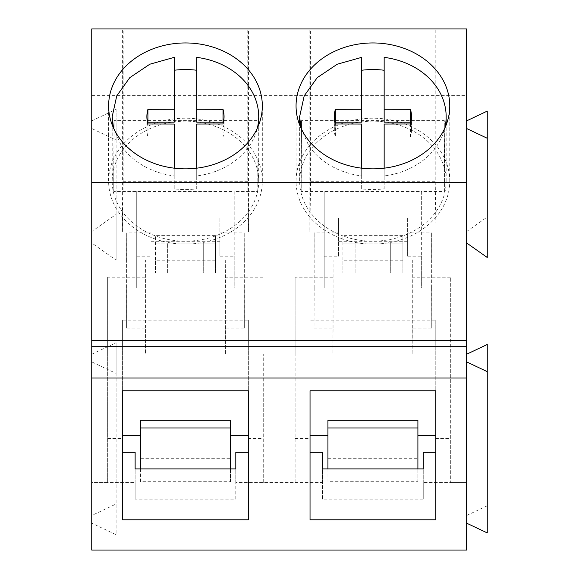 <?xml version="1.0" encoding="UTF-8"?>
<svg xmlns="http://www.w3.org/2000/svg" width="579" height="579" viewBox="0 0 579 579"><rect width="100%" height="100%" fill="white"/><g stroke="black" fill="none" stroke-linecap="round" stroke-linejoin="round"><path stroke-width="0.43" stroke-dasharray="2.9 2.17" d="M215.46 260.195L155.476 260.195L155.476 273.035L167.657 273.035L167.657 243.05L167.657 273.035L203.272 273.035L203.272 243.05L215.46 243.05L215.46 273.035L203.272 273.035L203.272 243.05L155.476 243.05L215.46 243.05L215.46 235.631L155.476 235.631L155.476 273.035L215.46 273.035L215.46 235.631M155.476 260.195L155.476 235.631M402.904 260.195L342.92 260.195L342.92 273.035L355.108 273.035L355.108 243.05L355.108 273.035L390.724 273.035L390.724 243.05L402.904 243.05L402.904 273.035L390.724 273.035L390.724 243.05L342.92 243.05L402.904 243.05L402.904 235.631L342.92 235.631L342.92 273.035L402.904 273.035L402.904 235.631M342.92 260.195L342.92 235.631M121.17 209.931A73.251 60.006 0 0 0 203.576 239.308A73.251 60.006 0 0 0 258.704 181.162A73.251 60.006 0 0 0 249.737 152.393A73.251 60.006 0 0 0 167.331 123.023A73.251 60.006 0 0 0 112.196 181.162A73.251 60.006 0 0 0 121.17 209.931M113.52 128.046L121.17 145.423A73.251 60.006 0 0 0 174.221 175.951L174.221 188.855A73.251 60.006 0 0 0 196.715 188.848L196.715 175.951A73.251 60.006 0 0 0 257.337 128.198M174.221 122.176L174.221 57.357M196.715 122.176L196.715 57.364M174.221 168.178L174.221 175.951M196.715 168.178L196.715 175.951M196.715 188.848L196.715 124.044M196.715 136.941L223.009 136.883A38.598 31.613 0 0 0 224.059 129.558A38.598 31.613 0 0 0 223.248 123.11M147.681 123.11A38.598 31.613 0 0 0 146.871 129.558A38.598 31.613 0 0 0 147.92 136.883L147.92 123.986M174.221 188.855L174.221 136.941L147.92 136.883M174.221 136.941L174.221 124.044M223.009 136.883L223.009 123.986M308.614 209.931A73.251 60.006 0 0 0 391.02 239.308A73.251 60.006 0 0 0 446.156 181.162A73.251 60.006 0 0 0 437.188 152.393A73.251 60.006 0 0 0 354.775 123.023A73.251 60.006 0 0 0 299.647 181.162A73.251 60.006 0 0 0 308.614 209.931M300.971 128.046L308.614 145.423A73.251 60.006 0 0 0 361.665 175.951L361.665 188.855A73.251 60.006 0 0 0 384.159 188.848L384.159 175.951A73.251 60.006 0 0 0 444.788 128.198M361.665 122.176L361.665 57.357M384.159 122.176L384.159 57.364M361.665 168.178L361.665 175.951M384.159 168.178L384.159 175.951M384.159 188.848L384.159 124.044M384.159 136.941L410.453 136.883A38.598 31.613 0 0 0 411.51 129.558A38.598 31.613 0 0 0 410.692 123.11M335.132 123.11A38.598 31.613 0 0 0 334.315 129.558A38.598 31.613 0 0 0 335.371 136.883L335.371 123.986M361.665 188.855L361.665 136.941L335.371 136.883M361.665 136.941L361.665 124.044M410.453 136.883L410.453 123.986M466.638 550.05L466.638 28.95L91.743 28.95L91.743 95.376L466.638 95.376M450.701 482.568L466.638 482.568L450.701 482.568L450.701 277.203L450.701 482.568L423.249 482.568L423.249 499.156L423.249 468.896M412.733 328.09L412.733 259.833L431.76 259.833L431.659 232.91L407.363 232.91L407.363 256.222L421.65 256.222L421.65 191.483L301.203 191.483L301.558 120.613L444.267 120.613L444.621 191.483L421.65 191.483L421.65 287.966L431.659 287.966L431.76 328.09L412.733 328.09L412.863 353.979L450.701 353.979M324.175 287.966L324.175 191.483L324.175 287.966L314.165 287.966L314.064 328.09L333.091 328.09L332.961 353.979L333.091 259.833L314.064 259.833L314.165 232.91L338.462 232.91L338.462 217.95L407.363 217.95L407.363 232.91M225.289 328.09L225.289 259.833L244.316 259.833L244.215 232.91L219.919 232.91L219.919 256.222L234.206 256.222L234.206 191.483L113.759 191.483L114.114 120.613L256.823 120.613L257.177 191.483L234.206 191.483L234.206 287.966L244.215 287.966L244.316 328.09L225.289 328.09L225.419 353.979L263.257 353.979L263.257 482.568L295.124 482.568L295.124 353.979L332.961 353.979M136.731 287.966L136.731 191.483L136.731 287.966L126.721 287.966L126.62 328.09L145.647 328.09L145.517 353.979L145.647 259.833L126.62 259.833L126.721 232.91L151.018 232.91L151.018 217.95L219.919 217.95L219.919 232.91M91.743 354.239L116.111 342.717L116.111 373.426L91.743 361.897L91.743 354.239L91.743 515.513L91.743 482.568L107.68 482.568L107.68 353.979L145.517 353.979M423.249 499.156L322.575 499.156L322.575 482.568L235.805 482.568L235.805 499.156L135.131 499.156L135.131 482.568L91.743 482.568L91.743 242.956L116.111 260.13L116.111 214.368L91.743 231.542L91.743 95.376M466.638 231.542L487.257 217.009L487.257 257.489M122.393 28.95L248.543 28.95L122.393 28.95L122.393 232.063L123.161 181.705L123.161 28.95M309.837 28.95L435.987 28.95L309.837 28.95L309.837 232.063L310.605 181.705L310.605 28.95M91.743 550.05L91.743 523.17L116.111 534.692L116.111 503.983L91.743 515.513M466.638 515.513L487.257 505.756L487.257 532.919M487.257 344.491L487.257 505.756M487.257 111.11L487.257 217.009M412.863 353.979L412.863 277.203L450.701 277.203M412.733 259.833L412.863 277.203M431.76 328.09L431.76 259.833M431.659 287.966L431.659 232.91M421.65 256.222L421.65 287.966M301.203 191.483L301.203 168.163L444.621 168.163L444.267 120.613M444.621 191.483L444.621 168.163M301.558 120.613L301.203 168.163M324.175 256.222L338.462 256.222L338.462 232.91M314.165 287.966L314.165 232.91M314.064 328.09L314.064 259.833M333.091 328.09L333.091 259.833M295.124 353.979L295.124 277.203L332.961 277.203M295.124 482.568L295.124 277.203M263.257 482.568L263.257 353.979M225.419 353.979L225.419 277.203L263.257 277.203M225.289 259.833L225.419 277.203M244.316 328.09L244.316 259.833M244.215 287.966L244.215 232.91M234.206 256.222L234.206 287.966M113.759 191.483L113.759 168.163L257.177 168.163L256.823 120.613M257.177 191.483L257.177 168.163M114.114 120.613L113.759 168.163M136.731 256.222L151.018 256.222L151.018 232.91M126.721 287.966L126.721 232.91M126.62 328.09L126.62 259.833M145.647 328.09L145.647 259.833M107.68 353.979L107.68 277.203L145.517 277.203M107.68 482.568L107.68 277.203M91.743 120.859L116.111 109.337L116.111 140.046L91.743 128.524L91.743 120.859L91.743 231.542M91.743 128.524L91.743 242.956M91.743 361.897L91.743 523.17M116.111 140.046L116.111 260.13M116.111 109.337L116.111 214.368M123.161 181.705L247.776 181.705L247.776 28.95M247.776 181.705L248.543 232.063L248.543 28.95M122.393 232.063L248.543 232.063M310.605 181.705L435.22 181.705L435.22 28.95M435.22 181.705L435.987 232.063L435.987 28.95M309.837 232.063L435.987 232.063M148.622 236.413A76.855 62.952 0 0 0 262.323 181.162A76.855 62.952 0 0 0 222.314 125.918A76.855 62.952 0 0 0 108.613 181.162A76.855 62.952 0 0 0 148.622 236.413M336.066 236.413A76.855 62.952 0 0 0 449.767 181.162A76.855 62.952 0 0 0 409.758 125.918A76.855 62.952 0 0 0 296.057 181.162A76.855 62.952 0 0 0 336.066 236.413M122.596 519.79L122.596 435.336M248.34 519.79L248.34 438.491L263.257 438.491M122.596 320.144L122.596 390.774L122.596 320.144L248.34 320.144L248.34 390.774L248.34 320.144M248.34 435.336L248.34 438.491M310.04 519.79L310.04 435.336M435.784 519.79L435.784 438.491L450.701 438.491M310.04 320.144L310.04 390.774L310.04 320.144L435.784 320.144L435.784 390.774L435.784 320.144M435.784 435.336L435.784 438.491M116.111 373.426L116.111 534.692M116.111 342.717L116.111 503.983M107.68 438.491L122.596 438.491M135.131 482.568L135.131 452.308M135.131 499.156L135.131 468.896M235.805 499.156L235.805 468.896M235.805 482.568L235.805 452.308M295.124 438.491L310.04 438.491M322.575 482.568L322.575 452.308M322.575 499.156L322.575 468.896M423.249 482.568L423.249 452.308M327.924 458.691L327.924 481.721L417.9 481.721L417.9 458.691L327.924 458.691L327.924 419.985L417.9 419.985L417.9 435.336L417.9 420.289M407.363 256.222L407.363 217.95M338.462 256.222L338.462 241.262L407.363 241.262M338.462 241.262L338.462 217.95M140.48 458.691L140.48 481.721L230.456 481.721L230.456 458.691L140.48 458.691L140.48 419.985L230.456 419.985L230.456 435.336L230.456 420.289M219.919 256.222L219.919 217.95M151.018 256.222L151.018 241.262L219.919 241.262M151.018 241.262L151.018 217.95M417.9 481.721L417.9 468.896M417.9 458.691L417.9 419.985M327.924 481.721L327.924 468.896M230.456 481.721L230.456 468.896M230.456 458.691L230.456 419.985M140.48 481.721L140.48 468.896M258.704 181.162L258.704 124.977M112.196 181.162L112.196 124.905M112.196 117.414L112.196 116.654M146.871 129.558L146.871 116.654M224.059 129.558L224.059 116.654M446.156 181.162L446.156 124.977M299.647 181.162L299.647 124.905M299.647 117.414L299.647 116.654M334.315 129.558L334.315 116.654M411.51 129.558L411.51 116.654M262.323 181.162L262.323 105.906M108.613 181.162L108.613 105.906M449.767 181.162L449.767 105.906M296.057 181.162L296.057 105.906"/><path stroke-width="0.87" d="M257.337 128.198A73.251 60.006 0 0 0 258.704 116.654A73.251 60.006 0 0 0 249.737 87.885A73.251 60.006 0 0 0 196.715 57.364L196.715 109.272L223.009 109.33A38.598 31.613 0 0 1 224.059 116.654A38.598 31.613 0 0 1 223.009 123.986L196.715 124.044L196.715 168.178M147.681 123.11A38.598 31.613 0 0 1 147.92 122.227L174.221 122.176L174.221 57.357L149.802 64.226L129.826 77.615L116.755 95.846L112.196 116.654L113.52 128.046M196.715 70.262A73.251 60.006 0 0 0 174.221 70.262M174.221 109.272L147.92 109.33A38.598 31.613 0 0 0 146.871 116.654A38.598 31.613 0 0 0 147.92 123.986L174.221 124.044L174.221 168.178M223.248 123.11A38.598 31.613 0 0 0 223.009 122.227L223.009 109.33M196.715 109.272L196.715 122.176L223.009 122.227M147.92 122.227L147.92 109.33M444.788 128.198A73.251 60.006 0 0 0 446.156 116.654A73.251 60.006 0 0 0 437.188 87.885A73.251 60.006 0 0 0 384.159 57.364L384.159 109.272L410.453 109.33A38.598 31.613 0 0 1 411.51 116.654A38.598 31.613 0 0 1 410.453 123.986L384.159 124.044L384.159 168.178M335.132 123.11A38.598 31.613 0 0 1 335.371 122.227L361.665 122.176L361.665 57.357L337.246 64.226L317.27 77.615L304.199 95.846L299.64 116.654L300.971 128.046M384.159 70.262A73.251 60.006 0 0 0 361.665 70.262M361.665 109.272L335.371 109.33A38.598 31.613 0 0 0 334.315 116.654A38.598 31.613 0 0 0 335.371 123.986L361.665 124.044L361.665 168.178M410.692 123.11A38.598 31.613 0 0 0 410.453 122.227L410.453 109.33M384.159 109.272L384.159 122.176L410.453 122.227M335.371 122.227L335.371 109.33M466.638 182.494L91.743 182.494L91.743 28.95L466.638 28.95L466.638 550.05L91.743 550.05L91.743 340.561L466.638 340.561M466.638 120.859L487.257 111.11L487.257 257.489L466.638 242.956M148.622 161.15A76.855 62.952 0 0 0 262.323 105.906A76.855 62.952 0 0 0 222.314 50.655A76.855 62.952 0 0 0 108.613 105.906A76.855 62.952 0 0 0 148.622 161.15M336.066 161.15A76.855 62.952 0 0 0 449.767 105.906A76.855 62.952 0 0 0 409.758 50.655A76.855 62.952 0 0 0 296.057 105.906A76.855 62.952 0 0 0 336.066 161.15M91.743 182.494L91.743 340.561M230.456 435.336L248.34 435.336L248.34 390.774L248.34 519.79L122.596 519.79L122.596 390.774L122.596 435.336L140.48 435.336M248.34 390.774L122.596 390.774M417.9 435.336L435.784 435.336L435.784 390.774L435.784 519.79L310.04 519.79L310.04 390.774L310.04 435.336L327.924 435.336M435.784 390.774L310.04 390.774M466.638 354.239L487.257 344.491L487.257 532.919L466.638 523.17M487.257 371.653L466.638 361.897M487.257 138.272L466.638 128.524M248.34 452.308L235.805 452.308L235.805 468.896L135.131 468.896L135.131 452.308L122.596 452.308M435.784 452.308L423.249 452.308L423.249 468.896L322.575 468.896L322.575 452.308L310.04 452.308M140.48 468.896L140.48 420.289L230.456 420.289L230.456 468.896M327.924 468.896L327.924 420.289L417.9 420.289L417.9 468.896M140.48 427.961L230.456 427.961M327.924 427.961L417.9 427.961M466.638 346.698L91.743 346.698M466.638 378.029L91.743 378.029M258.704 124.977L258.704 116.654M112.196 124.905L112.196 117.414M446.156 124.977L446.156 116.654M299.647 124.905L299.647 117.414"/></g></svg>
